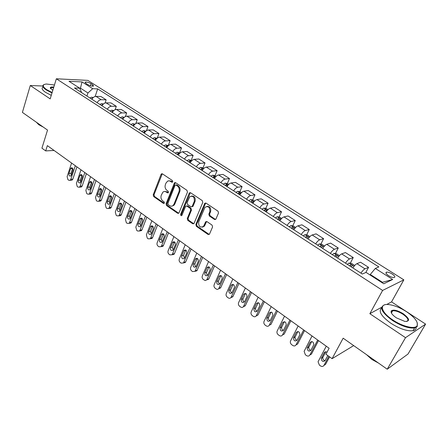 <?xml version="1.0" encoding="UTF-8"?>
<svg xmlns="http://www.w3.org/2000/svg" width="448" height="448" viewBox="0 0 448 448"><rect width="100%" height="100%" fill="white"/><g stroke="black" fill="none" stroke-linecap="round" stroke-linejoin="round"><path stroke-width="0.67" d="M172.771 181.821L172.424 180.561L162.434 173.852L161.431 173.869L161.062 174.378L153.205 194.83L153.686 196.588L163.47 203.403L164.427 203.067L164.086 201.824L162.809 200.934C161.095 199.466 160.58 197.579 161.252 195.261L162.943 192.086L163.839 191.576L165.346 191.526L167.602 192.858L168.353 192.825L168.23 191.257L166.942 190.378C165.211 188.916 164.69 187.018 165.374 184.677L166.04 182.958L167.798 181.003L169.529 180.869L171.791 182.179L172.771 181.821M392.179 274.002C389.883 272.63 388.018 272.014 386.579 272.149C385.308 272.675 385.974 273.851 388.584 275.677C390.886 277.054 392.756 277.676 394.201 277.547C395.483 277.004 394.811 275.822 392.179 274.002M214.463 219.458L215.807 219.268L218.518 213.035L217.997 211.17L206.024 203.129L204.758 203.269L195.849 224.487L196.353 226.313L208.062 234.472L209.401 234.287L212.57 226.968L212.055 225.114L206.97 221.62L205.666 221.782L203.521 226.391C200.071 227.965 198.464 226.47 198.699 221.917L205.016 207.245C208.494 205.761 210.09 207.284 209.81 211.814L208.835 214.127L209.35 215.981L214.463 219.458L215.606 219.458M42.806 86.01L30.29 85.518L22.4 112.392L47.538 130.088L41.922 148.17L45.69 150.909L47.348 145.617L329.123 348.253L325.937 354.211L332.091 358.674L353.69 345.61M381.674 307.255L369.846 313.701L405.518 337.674L387.223 369.214L343.162 338.195L332.091 358.674M369.846 313.701L382.614 290.438L56.347 78.786L87.83 80.388L403.85 279.849L382.614 290.438M30.29 85.518L50.182 98.885L56.347 78.786M187.454 192.136L186.95 190.316L175.588 182.689L174.507 182.734L166.074 203.778L166.566 205.559L177.688 213.31L178.847 213.226L187.454 192.136M190.607 192.774L202.272 200.609L202.782 202.451L193.928 223.625L192.679 223.754L187.768 220.332L187.27 218.518L190.697 210.157L190.193 208.331L186.934 206.102L185.758 206.198L185.5 206.59L181.804 215.538C180.947 215.869 180.561 215.466 180.634 214.34L189.157 193.284L189.437 192.864L190.607 192.774M405.518 337.674L425.6 324.106L408.01 354.032L387.223 369.214M85.988 83.434L87.713 84.532C90.076 85.809 92.014 86.33 93.537 86.094L92.798 84.756L91.073 83.67C88.715 82.398 86.778 81.883 85.254 82.118L85.988 83.434M81.637 92.624L79.716 88.194L74.469 87.993L362.298 274.019L366.066 272.401L383.757 283.78L392.689 279.479L382.446 282.29L370.278 274.467L370.02 274.949M79.716 88.194L68.986 81.29L82.057 81.917L92.708 88.687L87.942 92.971L86.94 96.051M95.161 96.466L97.675 88.878L92.708 88.687M97.675 88.878L378.846 266.935L375.329 268.436L392.689 279.479M425.6 324.106L391.546 301.879L403.85 279.849M45.69 150.909L54.074 150.455M80.125 89.135L80.438 88.15L79.604 88.116M87.942 92.971L80.438 88.15L82.057 81.917M381.864 282.565L382.446 282.29M105.062 103.018L106.137 99.82L100.929 96.494L95.978 96.365C94.433 96.432 93.066 97.39 91.874 99.238M115.13 109.715L116.306 106.31L110.998 102.922L106.081 102.838C104.546 102.922 103.174 103.897 101.97 105.762M125.378 116.57L126.661 112.924L121.251 109.469L116.374 109.441C114.845 109.542 113.473 110.527 112.258 112.414M135.806 123.603L137.217 119.661L131.706 116.144L126.862 116.166C125.345 116.278 123.973 117.286 122.741 119.19M146.401 130.816L147.974 126.526L142.358 122.942L137.553 123.021C136.046 123.155 134.669 124.18 133.426 126.095M157.175 138.242L158.939 133.526L153.21 129.87L148.45 130.004C146.955 130.161 145.578 131.202 144.323 133.134M168.274 145.488L170.117 140.666L164.282 136.937L159.561 137.133C158.077 137.301 156.699 138.365 155.428 140.314M179.626 152.796L181.518 147.941L175.566 144.138L170.89 144.396C169.422 144.586 168.045 145.667 166.762 147.638M191.206 160.244L193.15 155.366L187.074 151.486L182.454 151.81C180.998 152.018 179.62 153.121 178.315 155.109M203.868 168.392L203 167.838L205.01 162.938L198.811 158.984L194.242 159.37C192.802 159.6 191.425 160.72 190.109 162.73M215.051 175.622L217.112 170.666L210.79 166.628L206.276 167.087C204.854 167.339 203.476 168.482 202.143 170.509M213.405 177.783L213.903 176.59L215.158 177.307L214.01 178.136M227.338 183.568L229.466 178.55L223.009 174.429L218.557 174.961C217.151 175.235 215.774 176.4 214.424 178.444M239.87 191.677L242.077 186.603L235.486 182.392L231.095 182.997C229.706 183.299 228.329 184.481 226.968 186.553M252.672 199.959L254.951 194.818L248.22 190.523L243.897 191.206C242.525 191.531 241.153 192.735 239.77 194.824M265.737 208.415L268.094 203.213L261.223 198.828L256.973 199.59C255.618 199.937 254.246 201.169 252.851 203.28M279.082 217.056L281.523 211.786L274.506 207.306L270.329 208.152C268.996 208.527 267.624 209.782 266.213 211.915M292.712 225.882L295.243 220.545L288.075 215.964L283.97 216.905C282.666 217.308 281.294 218.585 279.866 220.741M306.639 234.903L309.266 229.494L301.935 224.818L297.92 225.842C296.632 226.279 295.266 227.584 293.815 229.757M320.874 244.132L323.596 238.644L316.109 233.862L312.172 234.987C310.918 235.446 309.551 236.779 308.084 238.974M335.423 253.562L338.251 247.996L330.59 243.107L326.749 244.334C325.517 244.826 324.156 246.182 322.672 248.405M350.297 263.211L353.237 257.561L345.402 252.56L341.662 253.893C340.452 254.419 339.097 255.802 337.59 258.048M365.814 272.513L368.564 267.35L360.55 262.231L356.91 263.67C355.734 264.23 354.385 265.647 352.856 267.915M106.137 99.82L101.209 99.714C99.669 99.792 98.297 100.761 97.098 102.614M116.306 106.31L111.406 106.254C109.878 106.35 108.506 107.33 107.29 109.206M126.661 112.924L121.8 112.918C120.282 113.03 118.905 114.027 117.684 115.92M137.217 119.661L132.395 119.711C130.883 119.84 129.511 120.854 128.268 122.763M147.974 126.526L143.192 126.633C141.691 126.778 140.314 127.814 139.065 129.741M158.939 133.526L154.202 133.694C152.712 133.857 151.334 134.91 150.069 136.853M170.117 140.666L165.424 140.89C163.951 141.07 162.574 142.145 161.291 144.105M181.518 147.941L176.876 148.232C175.414 148.434 174.037 149.526 172.743 151.502M193.15 155.366L188.552 155.719C187.107 155.943 185.73 157.052 184.419 159.051M205.01 162.938L200.469 163.363C199.041 163.604 197.663 164.735 196.336 166.757M217.112 170.666L212.632 171.158C211.215 171.427 209.838 172.575 208.499 174.614M229.466 178.55L225.047 179.116C223.647 179.407 222.27 180.583 220.914 182.638M242.077 186.603L237.72 187.247C236.337 187.555 234.965 188.754 233.593 190.831M254.951 194.818L250.662 195.541C249.301 195.882 247.923 197.098 246.534 199.198M268.094 203.213L263.878 204.019C262.539 204.383 261.167 205.626 259.762 207.749M281.523 211.786L277.385 212.677C276.069 213.069 274.697 214.334 273.274 216.479M295.243 220.545L291.189 221.525C289.89 221.945 288.523 223.238 287.084 225.406M309.266 229.494L305.29 230.574C304.018 231.022 302.658 232.338 301.196 234.528M323.596 238.644L319.715 239.82C318.466 240.296 317.106 241.646 315.627 243.852M338.251 247.996L334.46 249.273C333.245 249.788 331.884 251.16 330.389 253.394M353.237 257.561L349.546 258.95C348.354 259.493 347.004 260.893 345.486 263.15M368.564 267.35L364.98 268.845C363.821 269.422 362.471 270.855 360.937 273.134M370.278 274.467L375.329 268.436M391.546 301.879L386.708 304.511M171.791 182.179L172.609 182.084L171.31 181.205L168.958 180.785M164.735 191.442L167.132 191.862L168.42 192.741L167.602 192.858M162.277 173.768L154.028 194.712L154.51 196.47L164.287 203.274L163.47 203.403M175.386 182.582L166.891 203.65L167.378 205.425L178.763 213.298M175.997 185.013L175.011 185.371L167.877 203.448L168.218 204.691L169.579 205.638C170.85 206.444 172.043 206.371 173.152 205.43L174.037 204.098L178.97 191.716C179.682 189.347 179.15 187.421 177.38 185.948L175.997 185.013L176.809 184.912L175.907 184.962M172.099 206.063L173.964 205.296L174.849 203.969L174.037 204.098M176.809 184.912L178.192 185.842C179.962 187.314 180.494 189.235 179.782 191.604L174.849 203.969M186.665 205.968L187.74 205.968L190.994 208.197L191.498 210.011L188.07 218.366L188.569 220.175L193.799 223.748M190.361 192.651L181.44 214.194L181.849 215.494M194.292 201.387C194.617 197.064 193.11 195.513 189.773 196.745L187.09 202.675L187.594 204.49L190.854 206.718L192.063 206.606L194.292 201.387L195.087 201.258C195.653 197.758 194.466 196.017 191.531 196.028M191.934 206.718L192.864 206.472L193.105 206.091L192.304 206.231M195.087 201.258L193.105 206.091M206.886 206.366C209.938 206.321 211.176 208.085 210.599 211.669L209.625 213.976L210.14 215.824L215.247 219.296M202.485 227.158L204.31 226.223L204.792 225.422L204.008 225.585M206.623 221.463L204.792 225.422M205.722 202.983L196.644 224.325L197.148 226.15L209.227 234.466M93.257 97.552L91.644 97.188L89.897 97.961M75.331 165.738L70.812 179.312L70 180.354L68.673 180.202L67.934 179.659L67.116 176.59L71.59 163.05M76.927 166.886L72.839 179.11L72.027 180.152L71.176 180.236M72.649 168.358L70.991 173.32L71.282 175.386M92.574 98.252L91.403 98.935M71.338 175.235L72.934 170.436C73.136 168.605 72.57 167.737 71.238 167.838L70.549 168.706L68.964 173.499C68.762 175.336 69.334 176.198 70.672 176.081L71.338 175.235M103.41 104.014L101.623 103.617L99.882 104.412M84.806 172.553L80.175 186.194L79.386 187.214L77.991 187.079L77.241 186.525L76.412 183.422L80.998 169.814M86.38 173.684L82.191 185.97L81.402 186.99L80.489 187.09M82.029 175.112L80.321 180.118L80.651 182.263M102.346 105.19L102.497 104.737L101.416 105.403M80.718 182.09L82.354 177.268C82.561 175.392 81.973 174.524 80.595 174.653L79.929 175.504L78.299 180.326C78.103 182.207 78.691 183.07 80.074 182.924L80.718 182.09M113.753 110.606L111.793 110.174L110.051 110.986M94.455 179.491L89.706 193.2L88.945 194.197L87.478 194.074L86.71 193.508L85.87 190.383L90.574 176.702M96.006 180.606L91.711 192.948L90.95 193.945L89.975 194.068M91.571 181.994L89.813 187.046L90.188 189.258M112.403 112.179L112.7 111.311L111.614 112M90.266 189.073L91.946 184.223C92.148 182.302 91.543 181.429 90.121 181.597L89.471 182.431L87.808 187.27C87.606 189.202 88.222 190.07 89.645 189.879L90.266 189.073M124.298 117.314L122.153 116.85L120.411 117.684M104.283 186.558L99.406 200.329L98.678 201.298L97.132 201.191L96.354 200.62L95.508 197.462L100.33 183.719M105.801 187.65L101.399 200.06L100.671 201.023L99.624 201.169M101.293 189.006L99.478 194.09L99.904 196.381M123.609 117.998L122.007 118.714M99.988 196.174L101.707 191.302C101.914 189.336 101.282 188.457 99.814 188.67L97.485 194.342C97.283 196.325 97.922 197.193 99.394 196.963L99.988 196.174M135.05 124.152L132.709 123.654L130.973 124.51M114.285 193.754L109.284 207.592L108.595 208.527L106.966 208.443L106.17 207.861L105.314 204.669L110.258 190.859M115.78 194.83L111.266 207.295L110.578 208.23L109.452 208.398M111.182 196.146L109.318 201.27L109.794 203.627M134.333 124.863L132.597 125.558M109.889 203.409L111.653 198.514C111.854 196.493 111.199 195.608 109.682 195.871L107.335 201.544C107.139 203.577 107.806 204.45 109.323 204.176L109.889 203.409M54.443 84.997L46.346 84.017C42.168 84.577 42.269 86.453 46.648 89.645L52.136 92.529M52.002 92.96L46.29 89.964C42.823 87.55 41.961 85.803 43.708 84.728L44.089 84.56M52.808 90.328L50.266 87.808C50.445 87.069 51.621 86.828 53.799 87.091M37.705 123.161L35.409 121.548M43.294 127.098L38.791 124.723L36.562 122.422M51.268 95.362L45.562 92.361C42.101 89.942 41.25 88.189 42.997 87.097M53.665 87.534L50.926 87.713L50.568 88.609M406.571 311.73C400.495 307.866 394.783 305.514 389.435 304.668C378.851 302.898 380.38 311.892 392.823 319.967C402.461 326.53 414.949 329.51 417.049 325.853C418.477 322.246 414.982 317.537 406.571 311.73M417.234 322.65L417.256 326.48L414.607 327.953C408.755 328.558 401.363 326.06 392.431 320.46C381.662 312.424 379.047 307.205 384.591 304.802L385.106 304.713M403.239 313.729C409.735 318.758 410.29 321.334 404.908 321.446L396.368 317.845C392.241 314.938 390.538 312.626 391.255 310.906C393.383 309.316 397.376 310.257 403.239 313.729M406.717 321.53C409.153 320.281 407.87 317.834 402.858 314.199C398.731 311.64 395.332 310.514 392.655 310.822L391.468 311.517L391.362 312.928M373.279 359.397L369.23 356.546M378.476 363.059L371.739 359.369L366.587 354.687M416.147 327.432C416.175 329.168 415.122 330.266 412.994 330.725C407.137 331.352 399.756 328.86 390.852 323.254C381.226 316.221 378.146 311.158 381.612 308.073M391.199 312.542L391.675 312.564M396.043 362.774L392.7 365.215M145.986 131.146L143.472 130.592L141.736 131.466M124.477 201.079L119.347 214.99L118.698 215.891L116.978 215.824L116.172 215.23L115.298 212.01L120.378 198.134M125.944 202.138L121.313 214.665L120.663 215.566L119.459 215.762M121.257 203.414L119.342 208.578L119.868 211.008M145.253 131.869L144.48 131.813L143.394 132.535M119.969 210.778L121.778 205.856C121.979 203.778 121.296 202.899 119.728 203.207L117.37 208.88C117.18 210.963 117.869 211.842 119.431 211.512L119.969 210.778M157.108 138.303L154.442 137.659L152.712 138.561M134.854 208.544L129.595 222.522L128.985 223.384L127.176 223.345L126.353 222.74L125.474 219.492L130.682 205.542M136.298 209.586L131.544 222.169L130.934 223.031L129.651 223.261M131.516 210.829L129.545 216.02L130.127 218.518M156.386 139.02L155.484 138.914L154.398 139.653M130.239 218.282L132.098 213.338C132.289 211.204 131.578 210.319 129.965 210.683L127.59 216.35C127.406 218.495 128.122 219.374 129.735 218.988L130.239 218.282M168.448 145.6L165.626 144.872L163.901 145.79M145.432 216.154L140.034 230.194L139.468 231.011L137.564 231.006L136.724 230.39L135.834 227.108L141.176 213.091M146.843 217.168L141.971 229.818L141.406 230.63L140.028 230.899M141.966 218.378L139.944 223.602L140.588 226.173M167.731 146.322L166.706 146.149L165.626 146.905M140.7 225.932L142.604 220.959C142.794 218.764 142.055 217.879 140.386 218.305L138.001 223.961C137.822 226.167 138.566 227.046 140.235 226.598L140.7 225.932M180.018 153.048L177.033 152.219L175.314 153.171M156.212 223.905L150.674 238.011L150.158 238.778L148.148 238.812L147.297 238.185L146.39 234.87L151.878 220.786M157.595 224.896L152.589 237.608L152.074 238.37L150.349 238.577M152.617 226.078L150.534 231.325L151.239 233.962M179.295 153.776L178.153 153.535L177.072 154.302M178.181 155.019L178.623 154.644M151.357 233.722L153.317 228.726C153.496 226.464 152.723 225.579 151.004 226.078L148.613 231.711C148.439 233.985 149.212 234.864 150.937 234.343L151.357 233.722M191.822 160.642L188.67 159.723L186.956 160.692M167.199 231.806L161.51 245.98L161.045 246.691L158.934 246.77L158.066 246.126C157.063 245.224 156.755 244.11 157.153 242.777L162.775 228.626M168.549 232.775L163.414 245.543L162.949 246.249L161.19 246.534M163.464 233.923L161.33 239.198L162.103 241.903M191.083 161.403L189.829 161.067L188.748 161.851M189.879 162.585L190.602 161.997M162.221 241.662L164.231 236.645C164.399 234.31 163.598 233.43 161.823 233.996L159.421 239.613C159.264 241.954 160.065 242.827 161.84 242.239L162.221 241.662M203 167.838L200.542 167.373L198.839 168.37M178.399 239.859L172.15 254.75L169.932 254.873L169.042 254.223C168.017 253.305 167.709 252.174 168.118 250.835L173.891 236.617M179.715 240.806L174.446 253.635L174.031 254.279L172.239 254.649M174.518 241.926L172.329 247.223L173.174 249.995M203.084 169.21L201.746 168.75L200.665 169.551M201.818 170.296L202.821 169.54M173.298 249.754L175.358 244.714C175.515 242.306 174.681 241.427 172.85 242.077L170.442 247.666C170.296 250.079 171.13 250.953 172.956 250.281L173.298 249.754M216.16 176.305L215.118 175.638L212.654 175.179L210.958 176.204M189.818 248.074L183.473 262.959L181.138 263.138L180.23 262.472C179.189 261.537 178.875 260.4 179.295 259.056L185.22 244.765M191.1 248.993L185.69 261.884L185.332 262.455L183.512 262.914M185.786 250.085L183.546 255.399L184.464 258.244M213.903 176.59L212.822 177.408M184.587 258.003L186.704 252.941C186.844 250.46 185.976 249.586 184.094 250.32L181.675 255.881C181.541 258.367 182.414 259.23 184.29 258.479L184.587 258.003M228.71 184.386L227.483 183.596L225.019 183.148L223.328 184.201M201.466 256.446L195.014 271.326L192.562 271.566L191.643 270.883C190.579 269.937 190.26 268.783 190.691 267.434L196.778 253.075M202.709 257.342L197.154 270.295L196.857 270.788L195.003 271.342M197.277 258.406L194.975 263.738C194.617 264.975 194.953 265.944 195.983 266.65M226.442 186.211L227.578 185.332L226.307 184.598L225.232 185.433M196.101 266.42L198.274 261.33C198.397 258.77 197.49 257.902 195.558 258.731L193.127 264.247C193.015 266.818 193.922 267.674 195.854 266.829L196.101 266.42M241.528 192.634L240.106 191.716L237.642 191.285L235.962 192.366M213.343 264.992L206.786 279.854L205.201 280.566L203.274 279.468C202.194 278.499 201.869 277.334 202.311 275.974L208.561 261.554M214.547 265.86L208.846 278.869L206.73 279.933M208.986 266.896L206.64 272.244C206.265 273.532 206.629 274.523 207.726 275.218M239.137 194.415L240.262 193.53L238.98 192.769L237.905 193.62M207.838 274.999L210.073 269.886C210.174 267.243 209.233 266.386 207.245 267.31L204.809 272.787C204.719 275.436 205.66 276.287 207.642 275.346L207.838 274.999M254.621 201.057L252.991 200.01L250.533 199.595L248.858 200.698M225.467 273.706L218.798 288.551C218.058 289.47 217.162 289.593 216.104 288.926L215.141 288.215C214.038 287.235 213.713 286.059 214.166 284.687L220.59 270.2M226.626 274.546L220.595 287.941L218.691 288.691M220.937 275.559L218.529 280.913C218.142 282.257 218.534 283.27 219.71 283.959M252.101 202.798L253.215 201.897C253.35 201.342 252.918 201.079 251.916 201.113L250.846 201.986M219.817 283.752L222.107 278.617C222.186 275.89 221.211 275.038 219.173 276.069L216.726 281.495C216.658 284.228 217.638 285.074 219.666 284.026L219.817 283.752M267.994 209.664L266.157 208.482L263.693 208.079L262.035 209.216M237.832 282.604L231.045 297.416C230.3 298.424 229.359 298.575 228.228 297.87L227.248 297.147C226.122 296.145 225.792 294.952 226.262 293.58L232.854 279.02M238.952 283.41L232.82 296.772L230.894 297.629M231.342 285.012L228.883 290.382C228.844 293.199 229.863 294.034 231.935 292.88L234.394 287.526C234.444 284.71 233.425 283.87 231.342 285.012L233.117 284.407L230.664 289.761C230.261 291.161 230.686 292.197 231.941 292.874M265.345 211.355L266.442 210.448C266.582 209.871 266.146 209.597 265.126 209.636L264.062 210.526M281.658 218.462L279.602 217.134L277.144 216.748L275.492 217.913M250.454 291.682L243.544 306.454C242.794 307.558 241.814 307.737 240.604 306.992L239.607 306.258C238.454 305.234 238.123 304.035 238.599 302.652L245.375 288.025M251.535 292.454L245.291 305.771L243.354 306.74M245.554 293.429L243.046 298.794C242.631 300.244 243.09 301.302 244.418 301.963M278.874 220.102L279.955 219.178C280.106 218.585 279.664 218.305 278.628 218.344L277.564 219.251M244.507 301.801L246.926 296.615C246.943 293.709 245.89 292.88 243.762 294.14L241.293 299.449C241.282 302.361 242.334 303.178 244.451 301.907L244.507 301.801M295.624 227.45L293.339 225.977L290.881 225.602L289.246 226.8M263.346 300.95L256.295 315.683C255.545 316.882 254.526 317.089 253.232 316.305L252.213 315.554C251.042 314.513 250.701 313.298 251.194 311.909L258.154 297.22M264.376 301.689L258.026 314.944L256.077 316.042M258.244 302.641L255.679 308.006C255.254 309.523 255.746 310.598 257.163 311.242M292.701 229.034L293.765 228.105C293.922 227.489 293.474 227.198 292.421 227.242L291.362 228.172M257.236 311.102L259.722 305.894C259.706 302.893 258.614 302.081 256.446 303.458L253.954 308.706C253.977 311.707 255.069 312.514 257.225 311.125L257.236 311.102M309.898 236.639L307.378 235.015L304.926 234.651L303.302 235.889M276.506 310.414L269.27 325.192C268.503 326.407 267.45 326.614 266.123 325.814L265.082 325.046C263.906 324.01 263.553 322.795 264.029 321.406L271.208 306.6M277.486 311.119L270.962 324.43L269.27 325.192M271.191 312.054L268.554 317.458C268.156 319.026 268.694 320.107 270.172 320.712M306.835 238.168L307.888 237.222C308.039 236.589 307.586 236.292 306.527 236.331L305.463 237.283M270.234 320.6L272.821 315.297C272.714 312.273 271.578 311.483 269.416 312.928L266.857 318.198C266.935 321.216 268.061 322.017 270.234 320.6M324.498 246.03L321.731 244.25L319.34 243.914L317.671 245.174M289.94 320.079L282.509 334.925C281.719 336.146 280.644 336.342 279.289 335.518L278.225 334.734C277.066 333.732 276.69 332.545 277.105 331.173L284.53 316.187M290.875 320.746L284.166 334.118L282.509 334.925M284.413 321.67L281.68 327.158C281.35 328.765 281.943 329.834 283.461 330.378M321.283 247.509L322.336 246.534C322.47 245.896 322.011 245.594 320.953 245.622L319.883 246.602M283.5 330.299L286.205 324.873C286.003 321.871 284.827 321.098 282.688 322.549L280.017 327.942C280.185 330.938 281.35 331.727 283.5 330.299M339.433 255.646L336.403 253.691L333.962 253.366L332.366 254.671M303.671 329.952L296.027 344.865C295.215 346.086 294.118 346.276 292.734 345.436L291.648 344.635C290.506 343.661 290.114 342.502 290.461 341.152L298.144 325.976M304.55 330.579L297.657 344.008L296.027 344.865M297.914 331.492L295.092 337.064C294.829 338.71 295.473 339.769 297.035 340.245M336.062 257.057L337.103 256.066C337.232 255.416 336.767 255.097 335.709 255.119L334.628 256.133M297.058 340.206L299.869 334.656C299.572 331.682 298.362 330.926 296.24 332.382L293.457 337.893C293.72 340.866 294.918 341.634 297.058 340.206M354.71 265.474L351.411 263.351L348.975 263.043L347.396 264.382M317.699 340.038L309.837 355.018C309.008 356.244 307.882 356.423 306.466 355.561L305.357 354.743L304.114 351.338L312.054 335.978M318.522 340.631L311.433 354.116L309.837 355.018M311.702 341.533L308.795 347.183C308.599 348.863 309.305 349.91 310.906 350.319M351.176 266.829L352.212 265.81C352.33 265.149 351.854 264.824 350.795 264.83L349.709 265.882M310.906 350.325L313.83 344.646C313.438 341.706 312.194 340.962 310.089 342.423L307.194 348.057C307.546 351.002 308.784 351.758 310.906 350.325M364.706 272.989L363.597 273.459M328.832 356.311L323.949 365.389C323.098 366.621 321.944 366.794 320.499 365.91L319.362 365.075L318.063 361.749L326.267 346.198M329.588 356.86L325.511 364.442L323.949 365.389M327.001 352.218C325.836 351.54 324.912 351.691 324.24 352.682L325.78 351.792L322.801 357.526C322.678 359.24 323.439 360.27 325.086 360.612M324.24 352.682L321.233 358.445C321.675 361.362 322.952 362.102 325.052 360.668L327.796 355.561M101.209 99.714L95.978 96.365M111.406 106.254L106.081 102.838M121.8 112.918L116.374 109.441M132.395 119.711L126.862 116.166M143.192 126.633L137.553 123.021M154.202 133.694L148.45 130.004M165.424 140.89L159.561 137.133M176.876 148.232L170.89 144.396M188.552 155.719L182.454 151.81M200.469 163.363L194.242 159.37M212.632 171.158L206.276 167.087M225.047 179.116L218.557 174.961M237.72 187.247L231.095 182.997M250.662 195.541L243.897 191.206M263.878 204.019L256.973 199.59M277.385 212.677L270.329 208.152M291.189 221.525L283.97 216.905M305.29 230.574L297.92 225.842M319.715 239.82L312.172 234.987M334.46 249.273L326.749 244.334M349.546 258.95L341.662 253.893M364.98 268.845L356.91 263.67M90.401 85.73L91.073 83.67M92.333 86.162L92.798 84.756M171.31 181.205L170.486 181.306M167.132 191.862L166.314 191.974M154.51 196.47L153.686 196.588M154.028 194.712L153.205 194.83M161.885 174.289L161.062 174.378M178.494 213.164L177.688 213.31M167.378 205.425L166.566 205.559M166.891 203.65L166.074 203.778M174.994 183.103L174.177 183.204M179.782 191.604L178.97 191.716M178.192 185.842L177.38 185.948M193.48 223.591L192.679 223.754M188.569 220.175L187.768 220.332M188.07 218.366L187.27 218.518M191.498 210.011L190.697 210.157M190.994 208.197L190.193 208.331M187.74 205.968L186.934 206.102M181.44 214.194L180.634 214.34M189.963 193.166L189.157 193.284M210.14 215.824L209.35 215.981M209.625 213.976L208.835 214.127M210.599 211.669L209.81 211.814M206.265 221.928L205.475 222.09M208.846 234.293L208.062 234.472M197.148 226.15L196.353 226.313M196.644 224.325L195.849 224.487M205.324 203.493L204.534 203.627M70.812 179.312L72.839 179.11M92.854 97.938L91.706 97.199M70.991 173.32L68.964 173.499M72.582 168.538L70.549 168.706M80.175 186.194L82.191 185.97M102.956 104.451L101.685 103.634M80.321 180.118L78.299 180.326M81.95 175.314L79.929 175.504M89.706 193.2L91.711 192.948M113.254 111.087L111.854 110.186M89.813 187.046L87.808 187.27M91.482 182.213L89.471 182.431M99.406 200.329L101.399 200.06M123.743 117.852L122.214 116.861M99.478 194.09L97.485 194.342M101.192 189.241L99.193 189.476M122.69 119.157L123.094 118.014M109.284 207.592L111.266 207.295M134.439 124.74L132.77 123.665M109.318 201.27L107.335 201.544M111.076 196.392L109.088 196.655M133.274 125.994L133.683 124.846M119.347 214.99L121.313 214.665M145.342 131.768L143.534 130.603M119.342 208.578L117.37 208.88M121.139 203.678L119.168 203.963M144.054 132.966L144.48 131.813M129.595 222.522L131.544 222.169M156.458 138.936L154.504 137.67M129.545 216.02L127.59 216.35M131.393 211.098L129.438 211.411M155.053 140.073L155.484 138.914M140.034 230.194L141.971 229.818M167.798 146.244L165.687 144.883M139.944 223.602L138.001 223.961M141.837 218.652L139.894 218.999M166.264 147.319L166.706 146.149M150.674 238.011L152.589 237.608M179.368 153.698L177.094 152.236M150.534 231.325L148.613 231.711M152.477 226.358L150.556 226.727M177.699 154.706L178.153 153.535M161.51 245.98L163.414 245.543M191.167 161.302L188.731 159.734M161.33 239.198L159.421 239.613M163.324 234.203L161.414 234.606M189.358 162.249L189.829 161.067M172.558 254.106L174.446 253.635M203.213 169.064L200.603 167.384M172.329 247.223L170.442 247.666M174.378 242.2L172.491 242.631M201.258 169.938L201.746 168.75M183.826 262.382L185.69 261.884M215.505 176.988L212.716 175.19M183.546 255.399L181.675 255.881M185.646 250.359L183.775 250.818M195.311 270.827L197.154 270.295M228.054 185.074L225.081 183.159M194.975 263.738L193.127 264.247M197.137 258.67L195.289 259.168M225.798 185.797L226.307 184.598M207.026 279.44L208.846 278.869M240.867 193.334L237.703 191.296M206.64 272.244L204.809 272.787M208.852 267.154L207.026 267.68M238.454 193.978L238.98 192.769M218.977 288.221L220.774 287.616M253.954 201.774L250.594 199.606M218.529 280.913L216.726 281.495M220.802 275.8L219.005 276.366M251.378 202.328L251.916 201.113M231.168 297.186L232.938 296.542M267.327 210.386L263.754 208.09M230.664 289.761L228.883 290.382M232.999 284.626L231.224 285.23M264.578 210.857L265.126 209.636M243.606 306.331L245.353 305.648M280.991 219.195L277.206 216.754M243.046 298.794L241.293 299.449M245.442 293.63L243.695 294.274M278.057 219.57L278.628 218.344M256.306 315.666L258.026 314.944M294.952 228.194L290.942 225.613M255.679 308.006L253.954 308.706M258.143 302.82L256.424 303.503M291.838 228.474L292.421 227.242M309.232 237.395L304.987 234.662M268.576 317.414L266.879 318.153M271.113 312.206L269.416 312.928M306.527 236.331L305.922 237.58L306.522 236.337M323.831 246.803L319.34 243.914M281.747 327.018L280.078 327.796M284.351 321.787L282.688 322.549M320.953 245.622L320.326 246.887L320.936 245.633M338.761 256.43L334.023 253.372M295.193 336.823L293.558 337.652M297.87 331.57L296.24 332.382M335.031 256.396L335.67 255.142M354.038 266.274L349.037 263.049M308.93 346.842L307.328 347.715M311.685 341.566L310.089 342.423M350.09 266.129L350.745 264.863M322.969 357.078L321.401 358.002M386.002 273.207L386.579 272.149M85.086 82.634L85.254 82.118M162.254 173.779L161.431 173.869M175.325 182.633L174.507 182.734M173.964 205.296L173.152 205.43M192.864 206.472L192.063 206.606M190.243 192.746L189.437 192.864M204.31 226.223L203.521 226.391M206.45 221.626L205.666 221.782M205.554 203.134L204.758 203.269M70 180.354L72.027 180.152M71.91 167.782L71.238 167.838M79.386 187.214L81.402 186.99M81.318 174.586L80.595 174.653M88.945 194.197L90.95 193.945M90.894 181.518L90.121 181.597M98.678 201.298L100.671 201.023M100.643 188.569L99.814 188.67M108.595 208.527L110.578 208.23M110.578 195.754L109.682 195.871M50.926 87.713L50.63 88.687M50.506 88.239L50.266 87.808M412.994 330.725L414.607 327.953M392.655 310.822L391.418 313.034M391.468 311.517L391.255 310.906M417.049 325.853L417.256 326.48M118.698 215.891L120.663 215.566M120.691 203.067L119.728 203.207M128.985 223.384L130.934 223.031M130.995 210.521L129.965 210.683M139.468 231.011L141.406 230.63M141.49 218.109L140.386 218.305M150.158 238.778L152.074 238.37M152.186 225.848L151.004 226.078M161.045 246.691L162.949 246.249M163.089 233.733L161.823 233.996M172.15 254.75L174.031 254.279M174.199 241.769L172.85 242.077M183.473 262.959L185.332 262.455M185.528 249.967L184.094 250.32M195.014 271.326L196.857 270.788M197.081 258.322L195.558 258.731M206.786 279.854L208.606 279.283M208.858 266.84L207.245 267.31M218.798 288.551L220.595 287.941M220.875 275.537L219.173 276.069M231.045 297.416L232.82 296.772M243.544 306.454L245.291 305.771M245.515 293.496L243.762 294.14M256.295 315.683L258.014 314.961M258.166 302.775L256.446 303.458M268.554 317.458L266.857 318.198M281.68 327.158L280.017 327.942M295.092 337.064L293.457 337.893M335.048 256.407L335.709 255.119M308.795 347.183L307.194 348.057M350.112 266.14L350.795 264.83M322.801 357.526L321.233 358.445"/></g></svg>

